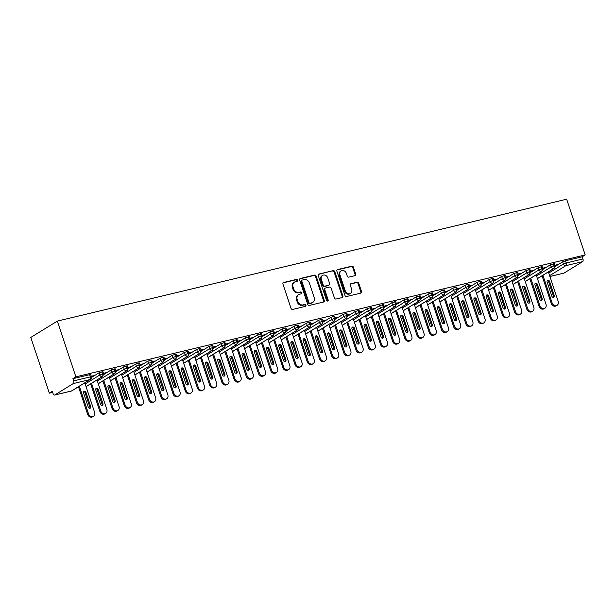 <?xml version="1.0" encoding="UTF-8"?>
<svg xmlns="http://www.w3.org/2000/svg" width="616" height="616" viewBox="0 0 616 616"><rect width="100%" height="100%" fill="white"/><g stroke="black" fill="none" stroke-linecap="round" stroke-linejoin="round"><path stroke-width="0.92" d="M297.582 280.165A1.001 0.847 58.4 0 0 296.427 279.418L283.707 282.467A1.432 1.217 58.4 0 0 282.96 284.099L291.029 308.354A1.432 1.217 58.4 0 0 292.669 309.417L305.397 306.375A1.001 0.847 58.4 0 0 304.766 304.489L303.118 304.882A4.589 3.889 58.4 0 1 297.851 301.486L297.181 299.461A4.589 3.889 58.4 0 1 298.606 294.633A4.589 3.889 58.4 0 1 299.576 294.232L301.224 293.84A1.001 0.847 58.4 0 0 300.6 291.953L298.952 292.346A4.589 3.889 58.4 0 1 293.686 288.95L293.016 286.933A4.589 3.889 58.4 0 1 294.44 282.105A4.589 3.889 58.4 0 1 295.411 281.697L297.058 281.304A1.001 0.847 58.4 0 0 297.582 280.165M296.866 281.35A1.001 0.847 58.4 0 0 295.765 279.826L283.114 282.852M305.205 306.414A1.001 0.847 58.4 0 0 304.104 304.897L302.456 305.29L303.118 304.882M301.031 293.886A1.001 0.847 58.4 0 0 299.938 292.361L298.29 292.754L298.952 292.346M354.939 275.668A1.432 1.217 58.4 0 0 355.694 274.035L353.43 267.228A1.432 1.217 58.4 0 0 351.782 266.174L337.653 269.554A1.432 1.217 58.4 0 0 336.898 271.186L344.968 295.441A1.432 1.217 58.4 0 0 346.615 296.504L360.745 293.124A1.432 1.217 58.4 0 0 361.5 291.491L358.758 283.268A1.432 1.217 58.4 0 0 357.118 282.205L351.066 283.653A1.432 1.217 58.4 0 0 350.319 285.285L351.674 289.366A3.835 3.249 58.4 0 1 350.481 293.401A3.835 3.249 58.4 0 1 345.268 290.898L339.955 274.929A3.835 3.249 58.4 0 1 341.149 270.894A3.835 3.249 58.4 0 1 346.361 273.396L347.247 276.06A1.432 1.217 58.4 0 0 348.895 277.115L354.939 275.668M75.883 376.846L57.334 321.105L566.658 199.199L585.2 254.939L75.883 376.846L72.896 378.686L73.627 380.88L90.367 376.877L89.636 374.682L72.896 378.686M316.185 276.145A1.432 1.217 58.4 0 0 314.537 275.082L300.408 278.463A1.432 1.217 58.4 0 0 299.661 280.103L307.731 304.358A1.432 1.217 58.4 0 0 309.378 305.421L323.508 302.04A1.432 1.217 58.4 0 0 324.255 300.4L316.185 276.145L315.523 276.553A1.432 1.217 58.4 0 0 313.875 275.491L299.815 278.856M319.034 274.012L333.164 270.624A1.432 1.217 58.4 0 1 334.804 271.687L342.873 295.942A1.432 1.217 58.4 0 1 342.126 297.582L336.082 299.03A1.432 1.217 58.4 0 1 334.434 297.967L331.162 288.126A1.432 1.217 58.4 0 0 329.514 287.064L325.502 288.026A1.432 1.217 58.4 0 0 324.755 289.659L328.159 299.907A1.001 0.847 58.4 0 1 326.488 300.308L318.28 275.645A1.432 1.217 58.4 0 1 319.034 274.012L318.48 274.351M57.334 321.105L30.8 337.437L49.342 393.177L52.676 392.384M73.312 383.552L54.739 394.987L71.479 390.975L90.059 379.548L73.312 383.552A2.195 1.124 -103.5 0 0 73.627 380.88M54.739 394.987A2.195 1.124 -103.5 0 1 54.562 395.056A2.195 1.124 -103.5 0 1 53.061 393.539L52.329 391.345L49.342 393.177M549.895 276.469L564.056 273.073L582.636 261.646L565.888 265.65L549.634 275.66M585.2 254.939L582.212 256.78L582.944 258.974A2.195 1.124 76.5 0 1 582.636 261.646M91.368 376.545L93.016 375.829M93.116 376.13L93.978 375.598L91.268 376.245M582.212 256.78L565.473 260.784L566.204 262.978L582.944 258.974M548.756 273.027L563.378 264.033L562.647 261.831L555.139 266.451M562.647 261.831L565.473 260.784M89.636 374.682L90.721 374.597L91.453 376.792L90.367 376.877A2.195 1.124 -103.5 0 1 90.059 379.548A2.195 1.856 58.4 0 0 90.521 379.356A2.195 2.195 0 0 0 91.453 376.792M536.559 275.945L551.174 266.951L550.45 264.757L554.3 263.64L555.031 265.835L554 265.896A2.195 1.124 76.5 0 1 553.692 268.568L537.429 278.578M550.45 264.757L542.942 269.377M554.947 265.588L557.549 264.641L554.847 265.288M524.355 278.871L538.977 269.87L538.245 267.675L542.095 266.559L542.827 268.753L541.803 268.822A2.195 1.124 76.5 0 1 541.495 271.494L525.232 281.497M538.245 267.675L530.738 272.295M542.742 268.507L545.352 267.56L542.642 268.206M512.158 281.789L526.78 272.788L526.049 270.593L529.899 269.477L530.63 271.671L529.606 271.741A2.195 1.124 76.5 0 1 529.29 274.413L513.036 284.415M526.049 270.593L518.541 275.213M530.545 271.425L533.148 270.478L530.445 271.125M499.961 284.707L514.583 275.714L513.852 273.512L517.702 272.395L518.433 274.597L517.402 274.659A2.195 1.124 76.5 0 1 517.093 277.331L500.831 287.341M513.852 273.512L506.344 278.132M518.349 274.343L520.951 273.396L518.248 274.043M487.757 287.626L502.379 278.632L501.647 276.438L505.497 275.321L506.229 277.516L505.205 277.577A2.195 1.124 76.5 0 1 504.897 280.249L488.634 290.259M501.647 276.438L494.14 281.05M506.144 277.269L508.754 276.315L506.044 276.969M475.56 290.552L490.182 281.55L489.45 279.356L493.3 278.24L494.032 280.434L493.008 280.503A2.195 1.124 76.5 0 1 492.7 283.175L476.438 293.178M489.45 279.356L481.943 283.976M493.947 280.188L496.55 279.24L493.847 279.887M463.363 293.47L477.985 284.469L477.254 282.274L481.104 281.158L481.835 283.352L480.803 283.422A2.195 1.124 76.5 0 1 480.495 286.094L464.233 296.096M477.254 282.274L469.746 286.894M481.75 283.106L484.353 282.159L481.65 282.806M451.158 296.388L465.781 287.387L465.049 285.193L468.899 284.076L469.631 286.278L468.607 286.34A2.195 1.124 76.5 0 1 468.299 289.012L452.036 299.022M465.049 285.193L457.542 289.813M469.546 286.024L472.156 285.077L469.454 285.724M438.962 299.307L453.584 290.313L452.852 288.111L456.702 286.994L457.434 289.197L456.41 289.258A2.195 1.124 76.5 0 1 456.102 291.93L439.839 301.94M452.852 288.111L445.345 292.731M457.349 288.942L459.952 287.995L457.249 288.642M426.765 302.225L441.387 293.231L440.656 291.037L444.506 289.92L445.237 292.115L444.205 292.176A2.195 1.124 76.5 0 1 443.897 294.848L427.635 304.858M440.656 291.037L433.148 295.657M445.152 291.869L447.755 290.921L445.052 291.568M414.56 305.151L429.183 296.15L428.451 293.955L432.301 292.839L433.033 295.033L432.008 295.103A2.195 1.124 76.5 0 1 431.7 297.774L415.438 307.777M428.451 293.955L420.944 298.575M432.956 294.787L435.558 293.84L432.856 294.486M402.363 308.069L416.986 299.068L416.254 296.874L420.104 295.757L420.836 297.952L419.812 298.021A2.195 1.124 76.5 0 1 419.504 300.693L403.241 310.695M416.254 296.874L408.747 301.494M420.751 297.705L423.354 296.758L420.651 297.405M390.167 310.988L404.789 301.994L404.058 299.792L407.908 298.675L408.639 300.877L407.615 300.939A2.195 1.124 76.5 0 1 407.299 303.611L391.037 313.621M404.058 299.792L396.55 304.412M408.554 300.623L411.157 299.676L408.454 300.323M377.962 313.906L392.585 304.912L391.853 302.718L395.703 301.601L396.435 303.796L395.41 303.857A2.195 1.124 76.5 0 1 395.102 306.529L378.84 316.539M391.853 302.718L384.346 307.33M396.358 303.549L398.96 302.595L396.257 303.249M365.765 316.832L380.388 307.831L379.656 305.636L383.506 304.52L384.238 306.714L383.214 306.783A2.195 1.124 76.5 0 1 382.906 309.455L366.643 319.458M379.656 305.636L372.149 310.256M384.153 306.468L386.756 305.521L384.053 306.167M353.569 319.75L368.191 310.749L367.459 308.554L371.309 307.438L372.041 309.632L371.017 309.702A2.195 1.124 76.5 0 1 370.701 312.374L354.439 322.376M367.459 308.554L359.952 313.174M371.956 309.386L374.559 308.439L371.856 309.086M341.364 322.668L355.986 313.667L355.255 311.473L359.105 310.356L359.836 312.558L358.812 312.62A2.195 1.124 76.5 0 1 358.504 315.292L342.242 325.302M355.255 311.473L347.747 316.093M359.759 312.304L362.362 311.357L359.659 312.004M329.167 325.587L343.79 316.593L343.058 314.391L346.908 313.275L347.64 315.477L346.615 315.538A2.195 1.124 76.5 0 1 346.308 318.21L330.045 328.22M343.058 314.391L335.551 319.011M347.555 315.223L350.158 314.275L347.455 314.922M316.971 328.505L331.593 319.512L330.861 317.317L334.711 316.2L335.443 318.395L334.419 318.457A2.195 1.124 76.5 0 1 334.103 321.129L317.841 331.139M330.861 317.317L323.354 321.937M335.358 318.149L337.961 317.202L335.258 317.848M304.766 331.431L319.388 322.43L318.657 320.235L322.507 319.119L323.238 321.313L322.214 321.383A2.195 1.124 76.5 0 1 321.906 324.055L305.644 334.057M318.657 320.235L311.149 324.855M323.161 321.067L325.764 320.12L323.061 320.767M292.569 334.349L307.192 325.348L306.46 323.154L310.31 322.037L311.041 324.232L310.017 324.301A2.195 1.124 76.5 0 1 309.709 326.973L293.447 336.975M306.46 323.154L298.952 327.774M310.957 323.985L313.559 323.038L310.857 323.685M280.372 337.268L294.995 328.274L294.263 326.072L298.113 324.955L298.845 327.158L297.821 327.219A2.195 1.124 76.5 0 1 297.505 329.891L281.25 339.901M294.263 326.072L286.756 330.692M298.76 326.904L301.363 325.956L298.66 326.603M268.176 340.186L282.79 331.192L282.066 328.998L285.916 327.881L286.64 330.076L285.616 330.137A2.195 1.124 76.5 0 1 285.308 332.809L269.046 342.819M282.066 328.998L274.559 333.61M286.563 329.83L289.166 328.875L286.463 329.529M255.971 343.112L270.593 334.111L269.862 331.916L273.712 330.8L274.443 332.994L273.419 333.064A2.195 1.124 76.5 0 1 273.111 335.735L256.849 345.738M269.862 331.916L262.354 336.536M274.359 332.748L276.969 331.801L274.259 332.447M243.774 346.03L258.397 337.029L257.665 334.835L261.515 333.718L262.247 335.913L261.223 335.982A2.195 1.124 76.5 0 1 260.907 338.654L244.652 348.656M257.665 334.835L250.158 339.455M262.162 335.666L264.764 334.719L262.062 335.366M231.578 348.949L246.192 339.947L245.468 337.753L249.318 336.636L250.042 338.839L249.018 338.9A2.195 1.124 76.5 0 1 248.71 341.572L232.448 351.582M245.468 337.753L237.961 342.373M249.965 338.584L252.568 337.637L249.865 338.284M219.373 351.867L233.995 342.873L233.264 340.671L237.114 339.555L237.845 341.757L236.821 341.818A2.195 1.124 76.5 0 1 236.513 344.49L220.251 354.5M233.264 340.671L225.756 345.291M237.761 341.503L240.371 340.556L237.66 341.202M207.176 354.785L221.799 345.792L221.067 343.597L224.917 342.481L225.649 344.675L224.624 344.737A2.195 1.124 76.5 0 1 224.309 347.409L208.054 357.419M221.067 343.597L213.56 348.217M225.564 344.429L228.166 343.482L225.464 344.128M194.979 357.711L209.594 348.71L208.87 346.515L212.72 345.399L213.444 347.593L212.42 347.663A2.195 1.124 76.5 0 1 212.112 350.335L195.85 360.337M208.87 346.515L201.363 351.135M213.367 347.347L215.97 346.4L213.267 347.047M182.775 360.63L197.397 351.628L196.666 349.434L200.516 348.317L201.247 350.512L200.223 350.581A2.195 1.124 76.5 0 1 199.915 353.253L183.653 363.255M196.666 349.434L189.158 354.054M201.162 350.265L203.773 349.318L201.062 349.965M170.578 363.548L185.2 354.554L184.469 352.352L188.319 351.236L189.05 353.438L188.026 353.499A2.195 1.124 76.5 0 1 187.711 356.171L171.456 366.181M184.469 352.352L176.961 356.972M188.966 353.184L191.568 352.236L188.866 352.883M158.381 366.466L173.004 357.473L172.272 355.278L176.122 354.161L176.854 356.356L175.822 356.418A2.195 1.124 76.5 0 1 175.514 359.09L159.251 369.1M172.272 355.278L164.765 359.89M176.769 356.11L179.371 355.155L176.669 355.809M146.177 369.392L160.799 360.391L160.068 358.196L163.918 357.08L164.649 359.274L163.625 359.344A2.195 1.124 76.5 0 1 163.317 362.015L147.055 372.018M160.068 358.196L152.56 362.816M164.564 359.028L167.175 358.081L164.464 358.728M133.98 372.31L148.602 363.309L147.871 361.115L151.721 359.998L152.452 362.193L151.428 362.262A2.195 1.124 76.5 0 1 151.113 364.934L134.858 374.936M147.871 361.115L140.363 365.735M152.368 361.946L154.97 360.999L152.268 361.646M121.783 375.229L136.406 366.227L135.674 364.033L139.524 362.916L140.256 365.119L139.224 365.18A2.195 1.124 76.5 0 1 138.916 367.852L122.653 377.862M135.674 364.033L128.166 368.653M140.171 364.865L142.773 363.917L140.071 364.564M109.579 378.147L124.201 369.153L123.469 366.951L127.32 365.835L128.051 368.037L127.027 368.099A2.195 1.124 76.5 0 1 126.719 370.77L110.456 380.78M123.469 366.951L115.962 371.571M127.966 367.783L130.577 366.836L127.866 367.483M97.382 381.065L112.004 372.072L111.273 369.877L115.123 368.761L115.854 370.955L114.83 371.017A2.195 1.124 76.5 0 1 114.522 373.689L98.26 383.699M111.273 369.877L103.765 374.497M115.769 370.709L118.372 369.762L115.669 370.409M85.185 383.991L99.807 374.99L99.076 372.796L102.926 371.679L103.657 373.874L102.626 373.943A2.195 1.124 76.5 0 1 102.318 376.615L86.055 386.617M99.076 372.796L91.568 377.416M103.573 373.627L106.175 372.68L103.473 373.327M101.902 371.741L102.626 373.943L99.807 374.99A2.195 1.856 58.4 0 0 102.726 376.438L86.078 386.679M114.099 368.822L114.83 371.017L112.004 372.072A2.195 1.856 58.4 0 0 114.922 373.519L98.275 383.76M126.295 365.904L127.027 368.099L124.201 369.153A2.195 1.856 58.4 0 0 127.119 370.593L110.48 380.842M138.5 362.986L139.224 365.18L136.406 366.227A2.195 1.856 58.4 0 0 139.324 367.675L122.676 377.916M150.697 360.067L151.428 362.262L148.602 363.309A2.195 1.856 58.4 0 0 151.521 364.757L134.873 374.998M162.894 357.141L163.625 359.344L160.799 360.391A2.195 1.856 58.4 0 0 163.717 361.838L147.078 372.079M175.09 354.223L175.822 356.418L173.004 357.473A2.195 1.856 58.4 0 0 175.922 358.912L159.274 369.161M187.295 351.305L188.026 353.499L185.2 354.554A2.195 1.856 58.4 0 0 188.119 355.994L171.471 366.235M199.492 348.387L200.223 350.581L197.397 351.628A2.195 1.856 58.4 0 0 200.315 353.076L183.676 363.317M211.688 345.46L212.42 347.663L209.594 348.71A2.195 1.856 58.4 0 0 212.52 350.158L195.873 360.399M223.893 342.542L224.624 344.737L221.799 345.792A2.195 1.856 58.4 0 0 224.717 347.239L208.069 357.48M236.09 339.624L236.821 341.818L233.995 342.873A2.195 1.856 58.4 0 0 236.914 344.313L220.266 354.562M248.286 336.706L249.018 338.9L246.192 339.947A2.195 1.856 58.4 0 0 249.11 341.395L232.471 351.636M260.491 333.787L261.223 335.982L258.397 337.029A2.195 1.856 58.4 0 0 261.315 338.477L244.668 348.718M272.688 330.861L273.419 333.064L270.593 334.111A2.195 1.856 58.4 0 0 273.512 335.558L256.864 345.799M284.885 327.943L285.616 330.137L282.79 331.192A2.195 1.856 58.4 0 0 285.709 332.632L269.069 342.881M297.089 325.025L297.821 327.219L294.995 328.274A2.195 1.856 58.4 0 0 297.913 329.714L281.266 339.955M309.286 322.106L310.017 324.301L307.192 325.348A2.195 1.856 58.4 0 0 310.11 326.796L293.462 337.037M321.483 319.18L322.214 321.383L319.388 322.43A2.195 1.856 58.4 0 0 322.307 323.877L305.667 334.118M333.687 316.262L334.419 318.457L331.593 319.512A2.195 1.856 58.4 0 0 334.511 320.959L317.864 331.2M345.884 313.344L346.615 315.538L343.79 316.593A2.195 1.856 58.4 0 0 346.708 318.033L330.06 328.282M358.081 310.425L358.812 312.62L355.986 313.667A2.195 1.856 58.4 0 0 358.905 315.115L342.265 325.356M370.285 307.507L371.017 309.702L368.191 310.749A2.195 1.856 58.4 0 0 371.109 312.197L354.462 322.438M382.482 304.581L383.214 306.783L380.388 307.831A2.195 1.856 58.4 0 0 383.306 309.278L366.659 319.519M394.679 301.663L395.41 303.857L392.585 304.912A2.195 1.856 58.4 0 0 395.503 306.352L378.863 316.601M406.883 298.745L407.615 300.939L404.789 301.994A2.195 1.856 58.4 0 0 407.707 303.434L391.06 313.675M419.08 295.826L419.812 298.021L416.986 299.068A2.195 1.856 58.4 0 0 419.904 300.516L403.257 310.757M431.277 292.9L432.008 295.103L429.183 296.15A2.195 1.856 58.4 0 0 432.101 297.597L415.461 307.838M443.482 289.982L444.205 292.176L441.387 293.231A2.195 1.856 58.4 0 0 444.305 294.679L427.658 304.92M455.678 287.064L456.41 289.258L453.584 290.313A2.195 1.856 58.4 0 0 456.502 291.753L439.855 302.002M467.875 284.145L468.607 286.34L465.781 287.387A2.195 1.856 58.4 0 0 468.699 288.835L452.059 299.076M480.08 281.227L480.803 283.422L477.985 284.469A2.195 1.856 58.4 0 0 480.903 285.916L464.256 296.157M492.276 278.301L493.008 280.503L490.182 281.55A2.195 1.856 58.4 0 0 493.1 282.998L476.453 293.239M504.473 275.383L505.205 277.577L502.379 278.632A2.195 1.856 58.4 0 0 505.297 280.072L488.657 290.321M516.678 272.465L517.402 274.659L514.583 275.714A2.195 1.856 58.4 0 0 517.502 277.154L500.854 287.395M528.875 269.546L529.606 271.741L526.78 272.788A2.195 1.856 58.4 0 0 529.698 274.236L513.051 284.476M541.071 266.62L541.803 268.822L538.977 269.87A2.195 1.856 58.4 0 0 541.895 271.317L525.255 281.558M553.268 263.702L554 265.896L551.174 266.951A2.195 1.856 58.4 0 0 554.1 268.399L537.452 278.64M294.44 282.105L293.778 282.513A4.589 3.889 58.4 0 0 292.346 287.341L293.016 286.933M298.29 292.754A4.589 3.889 58.4 0 1 293.024 289.358L292.346 287.341M298.606 294.633L297.944 295.041A4.589 3.889 58.4 0 0 296.519 299.869L297.181 299.461M302.456 305.29A4.589 3.889 58.4 0 1 297.189 301.894L296.519 299.869M323.439 302.056A1.432 1.217 58.4 0 0 323.593 300.808L315.523 276.553M302.356 280.034A1.001 0.847 58.4 0 0 301.832 281.181L308.916 302.471A1.001 0.847 58.4 0 0 310.064 303.218L311.804 302.803A4.589 3.889 58.4 0 0 312.774 302.402A4.589 3.889 58.4 0 0 314.199 297.574L309.355 283.014A4.589 3.889 58.4 0 0 304.088 279.618L302.356 280.034M301.694 280.442A1.001 0.847 58.4 0 0 301.17 281.589L301.832 281.181M312.774 302.402L312.112 302.81A4.589 3.889 58.4 0 1 311.142 303.211L309.401 303.626A1.001 0.847 58.4 0 1 308.254 302.88L301.17 281.589M318.434 274.397L333.164 270.624M342.057 297.597A1.432 1.217 58.4 0 0 342.211 296.358L334.142 272.095A1.432 1.217 58.4 0 0 332.494 271.032M325.202 288.149L324.54 288.558A1.432 1.217 58.4 0 0 324.093 290.067L327.496 300.315L328.159 299.907M327.458 301.07A1.001 0.847 58.4 0 0 327.496 300.315M327.766 277.916A3.835 3.249 58.4 0 0 322.553 275.421A3.835 3.249 58.4 0 0 321.36 279.456L323.231 285.077A1.432 1.217 58.4 0 0 324.878 286.14L328.89 285.177A1.432 1.217 58.4 0 0 329.637 283.545L327.766 277.916M322.553 275.421L321.891 275.829A3.835 3.249 58.4 0 0 320.697 279.864L321.36 279.456M329.19 285.054L328.528 285.462A1.432 1.217 58.4 0 1 328.228 285.585L324.216 286.548A1.432 1.217 58.4 0 1 322.568 285.485L320.697 279.864M341.149 270.894L340.486 271.302A3.835 3.249 58.4 0 0 339.293 275.337L339.955 274.929M350.481 293.401L349.819 293.809A3.835 3.249 58.4 0 1 344.606 291.306L339.293 275.337M360.676 293.139A1.432 1.217 58.4 0 0 360.83 291.899L358.096 283.676A1.432 1.217 58.4 0 0 356.448 282.613L350.473 284.045M354.87 275.691A1.432 1.217 58.4 0 0 355.024 274.443L352.76 267.637A1.432 1.217 58.4 0 0 351.12 266.582L337.06 269.947M79.341 386.232L88.542 413.89A3.658 3.095 58.4 0 0 93.509 416.27A3.658 3.095 58.4 0 0 94.641 412.427L84.808 382.867M93.509 416.27L92.646 416.801A3.658 3.095 -121.6 0 1 87.68 414.422L88.542 413.89M85.963 392.276A1.463 1.24 58.4 0 0 83.522 392.862L88.319 407.276A1.463 1.24 58.4 0 0 90.76 406.691L85.963 392.276L85.1 392.808A1.463 1.24 58.4 0 0 83.614 391.699M78.478 386.763L87.68 414.422M89.805 408.385A1.463 1.24 58.4 0 0 89.898 407.222L85.1 392.808M91.545 383.314L100.747 410.972A3.658 3.095 58.4 0 0 105.706 413.351A3.658 3.095 58.4 0 0 106.845 409.509L97.012 379.949M105.706 413.351L104.843 413.883A3.658 3.095 -121.6 0 1 99.884 411.503L100.747 410.972M98.16 389.351A1.463 1.24 58.4 0 0 95.726 389.936L100.516 404.358A1.463 1.24 58.4 0 0 102.957 403.773L98.16 389.351L97.297 389.882A1.463 1.24 58.4 0 0 95.811 388.773M90.683 383.845L99.884 411.503M102.01 405.467A1.463 1.24 58.4 0 0 102.094 404.304L97.297 389.882M103.742 380.395L112.944 408.054A3.658 3.095 58.4 0 0 117.91 410.433A3.658 3.095 58.4 0 0 119.042 406.591L109.209 377.031M117.91 410.433L117.048 410.964A3.658 3.095 -121.6 0 1 112.081 408.577L112.944 408.054M110.364 386.432A1.463 1.24 58.4 0 0 107.923 387.017L112.72 401.432A1.463 1.24 58.4 0 0 115.161 400.847L110.364 386.432L109.502 386.964A1.463 1.24 58.4 0 0 108.016 385.855M102.88 380.927L112.081 408.577M114.206 402.541A1.463 1.24 58.4 0 0 114.299 401.378L109.502 386.964M115.939 377.477L125.14 405.128A3.658 3.095 58.4 0 0 130.107 407.515A3.658 3.095 58.4 0 0 131.239 403.673L121.406 374.112M130.107 407.515L129.244 408.046A3.658 3.095 -121.6 0 1 124.278 405.659L125.14 405.128M122.561 383.514A1.463 1.24 58.4 0 0 120.12 384.099L124.917 398.513A1.463 1.24 58.4 0 0 127.358 397.928L122.561 383.514L121.699 384.045A1.463 1.24 58.4 0 0 120.212 382.936M115.076 378.008L124.278 405.659M126.403 399.622A1.463 1.24 58.4 0 0 126.496 398.46L121.699 384.045M128.143 374.559L137.345 402.21A3.658 3.095 58.4 0 0 142.304 404.597A3.658 3.095 58.4 0 0 143.443 400.747L133.61 371.194M142.304 404.597L141.441 405.12A3.658 3.095 -121.6 0 1 136.483 402.741L137.345 402.21M134.758 380.596A1.463 1.24 58.4 0 0 132.325 381.181L137.114 395.595A1.463 1.24 58.4 0 0 139.555 395.01L134.758 380.596L133.895 381.127A1.463 1.24 58.4 0 0 132.409 380.018M127.281 375.082L136.483 402.741M138.608 396.704A1.463 1.24 58.4 0 0 138.692 395.541L133.895 381.127M140.34 371.633L149.542 399.291A3.658 3.095 58.4 0 0 154.508 401.671A3.658 3.095 58.4 0 0 155.64 397.828L145.807 368.268M154.508 401.671L153.646 402.202A3.658 3.095 -121.6 0 1 148.679 399.822L149.542 399.291M146.962 377.677A1.463 1.24 58.4 0 0 144.521 378.255L149.318 392.677A1.463 1.24 58.4 0 0 151.752 392.092L146.962 377.677L146.1 378.201A1.463 1.24 58.4 0 0 144.606 377.092M139.478 372.164L148.679 399.822M150.804 393.786A1.463 1.24 58.4 0 0 150.889 392.623L146.1 378.201M152.537 368.715L161.739 396.373A3.658 3.095 58.4 0 0 166.705 398.752A3.658 3.095 58.4 0 0 167.837 394.91L158.004 365.35M166.705 398.752L165.843 399.283A3.658 3.095 -121.6 0 1 160.876 396.904L161.739 396.373M159.159 374.751A1.463 1.24 58.4 0 0 156.718 375.337L161.515 389.751A1.463 1.24 58.4 0 0 163.956 389.173L159.159 374.751L158.297 375.283A1.463 1.24 58.4 0 0 156.811 374.174M151.675 369.246L160.876 396.904M163.001 390.86A1.463 1.24 58.4 0 0 163.094 389.697L158.297 375.283M164.742 365.796L173.943 393.447A3.658 3.095 58.4 0 0 178.902 395.834A3.658 3.095 58.4 0 0 180.041 391.992L170.209 362.431M178.902 395.834L178.039 396.365A3.658 3.095 -121.6 0 1 173.081 393.978L173.943 393.447M171.356 371.833A1.463 1.24 58.4 0 0 168.915 372.418L173.712 386.833A1.463 1.24 58.4 0 0 176.153 386.247L171.356 371.833L170.493 372.364A1.463 1.24 58.4 0 0 169.007 371.255M163.879 366.327L173.081 393.978M175.198 387.941A1.463 1.24 58.4 0 0 175.291 386.779L170.493 372.364M176.938 362.878L186.14 390.529A3.658 3.095 58.4 0 0 191.106 392.916A3.658 3.095 58.4 0 0 192.238 389.073L182.405 359.513M191.106 392.916L190.244 393.447A3.658 3.095 -121.6 0 1 185.277 391.06L186.14 390.529M183.56 368.915A1.463 1.24 58.4 0 0 181.119 369.5L185.916 383.914A1.463 1.24 58.4 0 0 188.35 383.329L183.56 368.915L182.698 369.446A1.463 1.24 58.4 0 0 181.204 368.337M176.076 363.409L185.277 391.06M187.403 385.023A1.463 1.24 58.4 0 0 187.487 383.86L182.698 369.446M189.135 359.952L198.337 387.61A3.658 3.095 58.4 0 0 203.303 389.99A3.658 3.095 58.4 0 0 204.435 386.147L194.602 356.595M203.303 389.99L202.441 390.521A3.658 3.095 -121.6 0 1 197.474 388.142L198.337 387.61M195.757 365.996A1.463 1.24 58.4 0 0 193.316 366.582L198.113 380.996A1.463 1.24 58.4 0 0 200.554 380.411L195.757 365.996L194.895 366.528A1.463 1.24 58.4 0 0 193.409 365.419M188.273 360.483L197.474 388.142M199.599 382.105A1.463 1.24 58.4 0 0 199.692 380.942L194.895 366.528M201.34 357.034L210.541 384.692A3.658 3.095 58.4 0 0 215.5 387.071A3.658 3.095 58.4 0 0 216.64 383.229L206.807 353.669M215.5 387.071L214.638 387.603A3.658 3.095 -121.6 0 1 209.679 385.223L210.541 384.692M207.954 363.07A1.463 1.24 58.4 0 0 205.513 363.656L210.31 378.078A1.463 1.24 58.4 0 0 212.751 377.493L207.954 363.07L207.091 363.602A1.463 1.24 58.4 0 0 205.605 362.493M200.477 357.565L209.679 385.223M211.796 379.187A1.463 1.24 58.4 0 0 211.889 378.024L207.091 363.602M213.536 354.115L222.738 381.774A3.658 3.095 58.4 0 0 227.704 384.153A3.658 3.095 58.4 0 0 228.836 380.311L219.003 350.75M227.704 384.153L226.842 384.684A3.658 3.095 -121.6 0 1 221.875 382.297L222.738 381.774M220.158 360.152A1.463 1.24 58.4 0 0 217.718 360.737L222.515 375.152A1.463 1.24 58.4 0 0 224.948 374.567L220.158 360.152L219.296 360.683A1.463 1.24 58.4 0 0 217.802 359.575M212.674 354.647L221.875 382.297M224.001 376.26A1.463 1.24 58.4 0 0 224.085 375.098L219.296 360.683M225.733 351.197L234.935 378.848A3.658 3.095 58.4 0 0 239.901 381.235A3.658 3.095 58.4 0 0 241.033 377.392L231.2 347.832M239.901 381.235L239.039 381.766A3.658 3.095 -121.6 0 1 234.072 379.379L234.935 378.848M232.355 357.234A1.463 1.24 58.4 0 0 229.914 357.819L234.711 372.233A1.463 1.24 58.4 0 0 237.152 371.648L232.355 357.234L231.493 357.765A1.463 1.24 58.4 0 0 230.007 356.656M224.871 351.728L234.072 379.379M236.198 373.342A1.463 1.24 58.4 0 0 236.29 372.18L231.493 357.765M237.938 348.279L247.131 375.929A3.658 3.095 58.4 0 0 252.098 378.316A3.658 3.095 58.4 0 0 253.238 374.474L243.405 344.914M252.098 378.316L251.236 378.84A3.658 3.095 -121.6 0 1 246.269 376.461L247.131 375.929M244.552 354.315A1.463 1.24 58.4 0 0 242.111 354.901L246.908 369.315A1.463 1.24 58.4 0 0 249.349 368.73L244.552 354.315L243.69 354.847A1.463 1.24 58.4 0 0 242.204 353.738M237.075 348.802L246.269 376.461M248.394 370.424A1.463 1.24 58.4 0 0 248.487 369.261L243.69 354.847M250.135 345.353L259.336 373.011A3.658 3.095 58.4 0 0 264.303 375.39A3.658 3.095 58.4 0 0 265.434 371.548L255.601 341.988M264.303 375.39L263.44 375.922A3.658 3.095 -121.6 0 1 258.474 373.542L259.336 373.011M256.757 351.397A1.463 1.24 58.4 0 0 254.316 351.975L259.113 366.397A1.463 1.24 58.4 0 0 261.546 365.812L256.757 351.397L255.894 351.921A1.463 1.24 58.4 0 0 254.4 350.812M249.272 345.884L258.474 373.542M260.599 367.506A1.463 1.24 58.4 0 0 260.684 366.343L255.894 351.921M262.331 342.434L271.533 370.093A3.658 3.095 58.4 0 0 276.499 372.472A3.658 3.095 58.4 0 0 277.631 368.63L267.798 339.07M276.499 372.472L275.637 373.003A3.658 3.095 -121.6 0 1 270.67 370.624L271.533 370.093M268.953 348.471A1.463 1.24 58.4 0 0 266.512 349.056L271.31 363.471A1.463 1.24 58.4 0 0 273.75 362.893L268.953 348.471L268.091 349.002A1.463 1.24 58.4 0 0 266.605 347.894M261.469 342.966L270.67 370.624M272.796 364.58A1.463 1.24 58.4 0 0 272.888 363.417L268.091 349.002M274.536 339.516L283.73 367.167A3.658 3.095 58.4 0 0 288.696 369.554A3.658 3.095 58.4 0 0 289.836 365.712L280.003 336.151M288.696 369.554L287.834 370.085A3.658 3.095 -121.6 0 1 282.867 367.698L283.73 367.167M281.15 345.553A1.463 1.24 58.4 0 0 278.709 346.138L283.506 360.553A1.463 1.24 58.4 0 0 285.947 359.967L281.15 345.553L280.288 346.084A1.463 1.24 58.4 0 0 278.802 344.975M273.673 340.047L282.867 367.698M284.992 361.661A1.463 1.24 58.4 0 0 285.085 360.499L280.288 346.084M286.733 336.598L295.934 364.249A3.658 3.095 58.4 0 0 300.901 366.635A3.658 3.095 58.4 0 0 302.033 362.793L292.2 333.233M300.901 366.635L300.038 367.167A3.658 3.095 -121.6 0 1 295.072 364.78L295.934 364.249M293.355 342.635A1.463 1.24 58.4 0 0 290.914 343.22L295.703 357.634A1.463 1.24 58.4 0 0 298.144 357.049L293.355 342.635L292.492 343.166A1.463 1.24 58.4 0 0 290.998 342.057M285.87 337.129L295.072 364.78M297.197 358.743A1.463 1.24 58.4 0 0 297.282 357.58L292.492 343.166M298.929 333.672L308.131 361.33A3.658 3.095 58.4 0 0 313.097 363.71A3.658 3.095 58.4 0 0 314.229 359.867L304.396 330.315M313.097 363.71L312.235 364.241A3.658 3.095 -121.6 0 1 307.269 361.861L308.131 361.33M305.551 339.716A1.463 1.24 58.4 0 0 303.111 340.301L307.908 354.716A1.463 1.24 58.4 0 0 310.349 354.131L305.551 339.716L304.689 340.248A1.463 1.24 58.4 0 0 303.203 339.139M298.067 334.203L307.269 361.861M309.394 355.825A1.463 1.24 58.4 0 0 309.486 354.662L304.689 340.248M311.134 330.754L320.328 358.412A3.658 3.095 58.4 0 0 325.294 360.791A3.658 3.095 58.4 0 0 326.434 356.949L316.601 327.389M325.294 360.791L324.432 361.322A3.658 3.095 -121.6 0 1 319.465 358.943L320.328 358.412M317.748 336.79A1.463 1.24 58.4 0 0 315.307 337.375L320.104 351.798A1.463 1.24 58.4 0 0 322.545 351.212L317.748 336.79L316.886 337.322A1.463 1.24 58.4 0 0 315.4 336.213M310.272 331.285L319.465 358.943M321.59 352.906A1.463 1.24 58.4 0 0 321.683 351.744L316.886 337.322M323.331 327.835L332.532 355.494A3.658 3.095 58.4 0 0 337.499 357.873A3.658 3.095 58.4 0 0 338.631 354.031L328.798 324.47M337.499 357.873L336.636 358.404A3.658 3.095 -121.6 0 1 331.67 356.017L332.532 355.494M329.953 333.872A1.463 1.24 58.4 0 0 327.512 334.457L332.301 348.872A1.463 1.24 58.4 0 0 334.742 348.286L329.953 333.872L329.09 334.403A1.463 1.24 58.4 0 0 327.596 333.295M322.468 328.366L331.67 356.017M333.795 349.98A1.463 1.24 58.4 0 0 333.88 348.818L329.09 334.403M335.528 324.917L344.729 352.568A3.658 3.095 58.4 0 0 349.695 354.955A3.658 3.095 58.4 0 0 350.827 351.112L340.995 321.552M349.695 354.955L348.833 355.486A3.658 3.095 -121.6 0 1 343.867 353.099L344.729 352.568M342.15 330.954A1.463 1.24 58.4 0 0 339.709 331.539L344.506 345.953A1.463 1.24 58.4 0 0 346.947 345.368L342.15 330.954L341.287 331.485A1.463 1.24 58.4 0 0 339.801 330.376M334.665 325.448L343.867 353.099M345.992 347.062A1.463 1.24 58.4 0 0 346.084 345.899L341.287 331.485M347.732 321.999L356.926 349.649A3.658 3.095 58.4 0 0 361.892 352.036A3.658 3.095 58.4 0 0 363.032 348.194L353.199 318.634M361.892 352.036L361.03 352.56A3.658 3.095 -121.6 0 1 356.063 350.181L356.926 349.649M354.346 328.035A1.463 1.24 58.4 0 0 351.905 328.621L356.702 343.035A1.463 1.24 58.4 0 0 359.143 342.45L354.346 328.035L353.484 328.567A1.463 1.24 58.4 0 0 351.998 327.458M346.87 322.522L356.063 350.181M358.189 344.144A1.463 1.24 58.4 0 0 358.281 342.981L353.484 328.567M359.929 319.073L369.13 346.731A3.658 3.095 58.4 0 0 374.097 349.11A3.658 3.095 58.4 0 0 375.229 345.268L365.396 315.708M374.097 349.11L373.234 349.642A3.658 3.095 -121.6 0 1 368.268 347.262L369.13 346.731M366.543 325.117A1.463 1.24 58.4 0 0 364.11 325.695L368.899 340.117A1.463 1.24 58.4 0 0 371.34 339.531L366.543 325.117L365.681 325.641A1.463 1.24 58.4 0 0 364.195 324.532M359.066 319.604L368.268 347.262M370.393 341.226A1.463 1.24 58.4 0 0 370.478 340.063L365.681 325.641M372.126 316.154L381.327 343.813A3.658 3.095 58.4 0 0 386.294 346.192A3.658 3.095 58.4 0 0 387.425 342.35L377.593 312.789M386.294 346.192L385.431 346.723A3.658 3.095 -121.6 0 1 380.465 344.344L381.327 343.813M378.748 322.191A1.463 1.24 58.4 0 0 376.307 322.776L381.104 337.191A1.463 1.24 58.4 0 0 383.545 336.613L378.748 322.191L377.885 322.722A1.463 1.24 58.4 0 0 376.399 321.614M371.263 316.686L380.465 344.344M382.59 338.3A1.463 1.24 58.4 0 0 382.682 337.137L377.885 322.722M384.33 313.236L393.524 340.887A3.658 3.095 58.4 0 0 398.49 343.274A3.658 3.095 58.4 0 0 399.63 339.431L389.789 309.871M398.49 343.274L397.628 343.805A3.658 3.095 -121.6 0 1 392.661 341.418L393.524 340.887M390.944 319.273A1.463 1.24 58.4 0 0 388.504 319.858L393.301 334.272A1.463 1.24 58.4 0 0 395.742 333.687L390.944 319.273L390.082 319.804A1.463 1.24 58.4 0 0 388.596 318.695M383.468 313.767L392.661 341.418M394.787 335.381A1.463 1.24 58.4 0 0 394.879 334.219L390.082 319.804M396.527 310.318L405.728 337.968A3.658 3.095 58.4 0 0 410.687 340.355A3.658 3.095 58.4 0 0 411.827 336.513L401.994 306.953M410.687 340.355L409.825 340.887A3.658 3.095 -121.6 0 1 404.866 338.5L405.728 337.968M403.141 316.355A1.463 1.24 58.4 0 0 400.708 316.94L405.497 331.354A1.463 1.24 58.4 0 0 407.938 330.769L403.141 316.355L402.279 316.886A1.463 1.24 58.4 0 0 400.793 315.777M395.665 310.849L404.866 338.5M406.991 332.463A1.463 1.24 58.4 0 0 407.076 331.3L402.279 316.886M408.724 307.392L417.925 335.05A3.658 3.095 58.4 0 0 422.892 337.429A3.658 3.095 58.4 0 0 424.024 333.587L414.191 304.035M422.892 337.429L422.029 337.961A3.658 3.095 -121.6 0 1 417.063 335.581L417.925 335.05M415.346 313.436A1.463 1.24 58.4 0 0 412.905 314.021L417.702 328.436A1.463 1.24 58.4 0 0 420.143 327.851L415.346 313.436L414.483 313.968A1.463 1.24 58.4 0 0 412.997 312.859M407.861 307.923L417.063 335.581M419.188 329.545A1.463 1.24 58.4 0 0 419.28 328.382L414.483 313.968M420.928 304.473L430.122 332.132A3.658 3.095 58.4 0 0 435.088 334.511A3.658 3.095 58.4 0 0 436.22 330.669L426.387 301.108M435.088 334.511L434.226 335.042A3.658 3.095 -121.6 0 1 429.26 332.663L430.122 332.132M427.543 310.51A1.463 1.24 58.4 0 0 425.102 311.095L429.899 325.517A1.463 1.24 58.4 0 0 432.34 324.932L427.543 310.51L426.68 311.041A1.463 1.24 58.4 0 0 425.194 309.933M420.066 305.005L429.26 332.663M431.385 326.626A1.463 1.24 58.4 0 0 431.477 325.464L426.68 311.041M433.125 301.555L442.327 329.214A3.658 3.095 58.4 0 0 447.285 331.593A3.658 3.095 58.4 0 0 448.425 327.75L438.592 298.19M447.285 331.593L446.423 332.124A3.658 3.095 -121.6 0 1 441.464 329.737L442.327 329.214M439.739 307.592A1.463 1.24 58.4 0 0 437.306 308.177L442.096 322.591A1.463 1.24 58.4 0 0 444.536 322.006L439.739 307.592L438.877 308.123A1.463 1.24 58.4 0 0 437.391 307.014M432.263 302.086L441.464 329.737M443.589 323.7A1.463 1.24 58.4 0 0 443.674 322.538L438.877 308.123M445.322 298.637L454.523 326.288A3.658 3.095 58.4 0 0 459.49 328.675A3.658 3.095 58.4 0 0 460.622 324.832L450.789 295.272M459.49 328.675L458.627 329.206A3.658 3.095 -121.6 0 1 453.661 326.819L454.523 326.288M451.944 304.674A1.463 1.24 58.4 0 0 449.503 305.259L454.3 319.673A1.463 1.24 58.4 0 0 456.741 319.088L451.944 304.674L451.081 305.205A1.463 1.24 58.4 0 0 449.595 304.096M444.459 299.168L453.661 326.819M455.786 320.782A1.463 1.24 58.4 0 0 455.878 319.619L451.081 305.205M457.526 295.719L466.72 323.369A3.658 3.095 58.4 0 0 471.687 325.756A3.658 3.095 58.4 0 0 472.818 321.914L462.986 292.354M471.687 325.756L470.824 326.28A3.658 3.095 -121.6 0 1 465.858 323.9L466.72 323.369M464.141 301.755A1.463 1.24 58.4 0 0 461.7 302.34L466.497 316.755A1.463 1.24 58.4 0 0 468.938 316.17L464.141 301.755L463.278 302.287A1.463 1.24 58.4 0 0 461.792 301.178M456.664 296.242L465.858 323.9M467.983 317.864A1.463 1.24 58.4 0 0 468.075 316.701L463.278 302.287M469.723 292.793L478.925 320.451A3.658 3.095 58.4 0 0 483.883 322.83A3.658 3.095 58.4 0 0 485.023 318.988L475.19 289.428M483.883 322.83L483.021 323.361A3.658 3.095 -121.6 0 1 478.062 320.982L478.925 320.451M476.337 298.837A1.463 1.24 58.4 0 0 473.904 299.415L478.694 313.837A1.463 1.24 58.4 0 0 481.135 313.251L476.337 298.837L475.475 299.361A1.463 1.24 58.4 0 0 473.989 298.252M468.861 293.324L478.062 320.982M480.187 314.945A1.463 1.24 58.4 0 0 480.272 313.783L475.475 299.361M481.92 289.874L491.121 317.533A3.658 3.095 58.4 0 0 496.088 319.912A3.658 3.095 58.4 0 0 497.22 316.07L487.387 286.509M496.088 319.912L495.226 320.443A3.658 3.095 -121.6 0 1 490.259 318.064L491.121 317.533M488.542 295.911A1.463 1.24 58.4 0 0 486.101 296.496L490.898 310.911A1.463 1.24 58.4 0 0 493.339 310.333L488.542 295.911L487.68 296.442A1.463 1.24 58.4 0 0 486.186 295.334M481.058 290.405L490.259 318.064M492.384 312.019A1.463 1.24 58.4 0 0 492.477 310.857L487.68 296.442M494.117 286.956L503.318 314.607A3.658 3.095 58.4 0 0 508.285 316.994A3.658 3.095 58.4 0 0 509.417 313.151L499.584 283.591M508.285 316.994L507.422 317.525A3.658 3.095 -121.6 0 1 502.456 315.138L503.318 314.607M500.739 292.993A1.463 1.24 58.4 0 0 498.298 293.578L503.095 307.992A1.463 1.24 58.4 0 0 505.536 307.407L500.739 292.993L499.876 293.524A1.463 1.24 58.4 0 0 498.39 292.415M493.254 287.487L502.456 315.138M504.581 309.101A1.463 1.24 58.4 0 0 504.673 307.938L499.876 293.524M506.321 284.038L515.523 311.688A3.658 3.095 58.4 0 0 520.482 314.075A3.658 3.095 58.4 0 0 521.621 310.233L511.788 280.673M520.482 314.075L519.619 314.607A3.658 3.095 -121.6 0 1 514.66 312.22L515.523 311.688M512.936 290.074A1.463 1.24 58.4 0 0 510.495 290.66L515.292 305.074A1.463 1.24 58.4 0 0 517.733 304.489L512.936 290.074L512.073 290.606A1.463 1.24 58.4 0 0 510.587 289.497M505.459 284.569L514.66 312.22M516.785 306.183A1.463 1.24 58.4 0 0 516.87 305.02L512.073 290.606M518.518 281.112L527.72 308.77A3.658 3.095 58.4 0 0 532.686 311.149A3.658 3.095 58.4 0 0 533.818 307.307L523.985 277.754M532.686 311.149L531.824 311.681A3.658 3.095 -121.6 0 1 526.857 309.301L527.72 308.77M525.14 287.156A1.463 1.24 58.4 0 0 522.699 287.741L527.496 302.156A1.463 1.24 58.4 0 0 529.929 301.57L525.14 287.156L524.278 287.687A1.463 1.24 58.4 0 0 522.784 286.579M517.656 281.643L526.857 309.301M528.982 303.264A1.463 1.24 58.4 0 0 529.067 302.102L524.278 287.687M530.715 278.193L539.916 305.852A3.658 3.095 58.4 0 0 544.883 308.231A3.658 3.095 58.4 0 0 546.015 304.389L536.182 274.828M544.883 308.231L544.02 308.762A3.658 3.095 -121.6 0 1 539.054 306.383L539.916 305.852M537.337 284.23A1.463 1.24 58.4 0 0 534.896 284.815L539.693 299.237A1.463 1.24 58.4 0 0 542.134 298.652L537.337 284.23L536.474 284.761A1.463 1.24 58.4 0 0 534.988 283.653M529.852 278.725L539.054 306.383M541.179 300.346A1.463 1.24 58.4 0 0 541.272 299.184L536.474 284.761M542.919 275.275L552.121 302.933A3.658 3.095 58.4 0 0 557.08 305.313A3.658 3.095 58.4 0 0 558.219 301.47L548.386 271.91M557.08 305.313L556.217 305.844A3.658 3.095 -121.6 0 1 551.258 303.457L552.121 302.933M549.534 281.312A1.463 1.24 58.4 0 0 547.093 281.897L551.89 296.311A1.463 1.24 58.4 0 0 554.331 295.726L549.534 281.312L548.671 281.843A1.463 1.24 58.4 0 0 547.185 280.734M542.057 275.806L551.258 303.457M553.376 297.42A1.463 1.24 58.4 0 0 553.468 296.257L548.671 281.843M295.765 279.826L296.427 279.418M304.104 304.897L304.766 304.489M299.938 292.361L300.6 291.953M71.117 391.068A2.195 1.124 -103.5 0 0 71.31 391.052A2.195 1.124 -103.5 0 0 71.479 390.975A2.195 1.856 58.4 0 0 71.949 390.783L90.521 379.356M566.204 262.978A2.195 1.124 76.5 0 1 565.888 265.65A2.195 1.856 58.4 0 1 563.378 264.033L566.204 262.978M293.024 289.358L293.686 288.95M297.189 301.894L297.851 301.486M283.152 282.806L283.707 282.467M323.593 300.808L324.255 300.4M299.861 278.809L300.408 278.463M313.875 275.491L314.537 275.082M308.254 302.88L308.916 302.471M309.401 303.626L310.064 303.218M311.142 303.211L311.804 302.803M334.142 272.095L334.804 271.687M342.211 296.358L342.873 295.942M324.093 290.067L324.755 289.659M322.568 285.485L323.231 285.077M324.216 286.548L324.878 286.14M328.228 285.585L328.89 285.177M344.606 291.306L345.268 290.898M350.519 283.991L351.066 283.653M356.448 282.613L357.118 282.205M358.096 283.676L358.758 283.268M360.83 291.899L361.5 291.491M337.098 269.893L337.653 269.554M351.12 266.582L351.782 266.174M352.76 267.637L353.43 267.228M355.024 274.443L355.694 274.035M89.898 407.222L90.76 406.691M102.094 404.304L102.957 403.773M114.299 401.378L115.161 400.847M126.496 398.46L127.358 397.928M138.692 395.541L139.555 395.01M150.889 392.623L151.752 392.092M163.094 389.697L163.956 389.173M175.291 386.779L176.153 386.247M187.487 383.86L188.35 383.329M199.692 380.942L200.554 380.411M211.889 378.024L212.751 377.493M224.085 375.098L224.948 374.567M236.29 372.18L237.152 371.648M248.487 369.261L249.349 368.73M260.684 366.343L261.546 365.812M272.888 363.417L273.75 362.893M285.085 360.499L285.947 359.967M297.282 357.58L298.144 357.049M309.486 354.662L310.349 354.131M321.683 351.744L322.545 351.212M333.88 348.818L334.742 348.286M346.084 345.899L346.947 345.368M358.281 342.981L359.143 342.45M370.478 340.063L371.34 339.531M382.682 337.137L383.545 336.613M394.879 334.219L395.742 333.687M407.076 331.3L407.938 330.769M419.28 328.382L420.143 327.851M431.477 325.464L432.34 324.932M443.674 322.538L444.536 322.006M455.878 319.619L456.741 319.088M468.075 316.701L468.938 316.17M480.272 313.783L481.135 313.251M492.477 310.857L493.339 310.333M504.673 307.938L505.536 307.407M516.87 305.02L517.733 304.489M529.067 302.102L529.929 301.57M541.272 299.184L542.134 298.652M553.468 296.257L554.331 295.726M54.562 395.056L71.31 391.052A2.195 2.195 0 0 0 71.949 390.783M549.911 276.492L563.886 273.15M102.726 376.438L103.657 373.874M114.922 373.519L115.854 370.955M127.119 370.593L128.051 368.037M139.324 367.675L140.256 365.119M151.521 364.757L152.452 362.193M163.717 361.838L164.649 359.274M175.922 358.912L176.854 356.356M188.119 355.994L189.05 353.438M200.315 353.076L201.247 350.512M212.52 350.158L213.444 347.593M224.717 347.239L225.649 344.675M236.914 344.313L237.845 341.757M249.11 341.395L250.042 338.839M261.315 338.477L262.247 335.913M273.512 335.558L274.443 332.994M285.709 332.632L286.64 330.076M297.913 329.714L298.845 327.158M310.11 326.796L311.041 324.232M322.307 323.877L323.238 321.313M334.511 320.959L335.443 318.395M346.708 318.033L347.64 315.477M358.905 315.115L359.836 312.558M371.109 312.197L372.041 309.632M383.306 309.278L384.238 306.714M395.503 306.352L396.435 303.796M407.707 303.434L408.639 300.877M419.904 300.516L420.836 297.952M432.101 297.597L433.033 295.033M444.305 294.679L445.237 292.115M456.502 291.753L457.434 289.197M468.699 288.835L469.631 286.278M480.903 285.916L481.835 283.352M493.1 282.998L494.032 280.434M505.297 280.072L506.229 277.516M517.502 277.154L518.433 274.597M529.698 274.236L530.63 271.671M541.895 271.317L542.827 268.753M554.1 268.399L555.031 265.835M301.478 280.534L302.14 280.126"/></g></svg>
